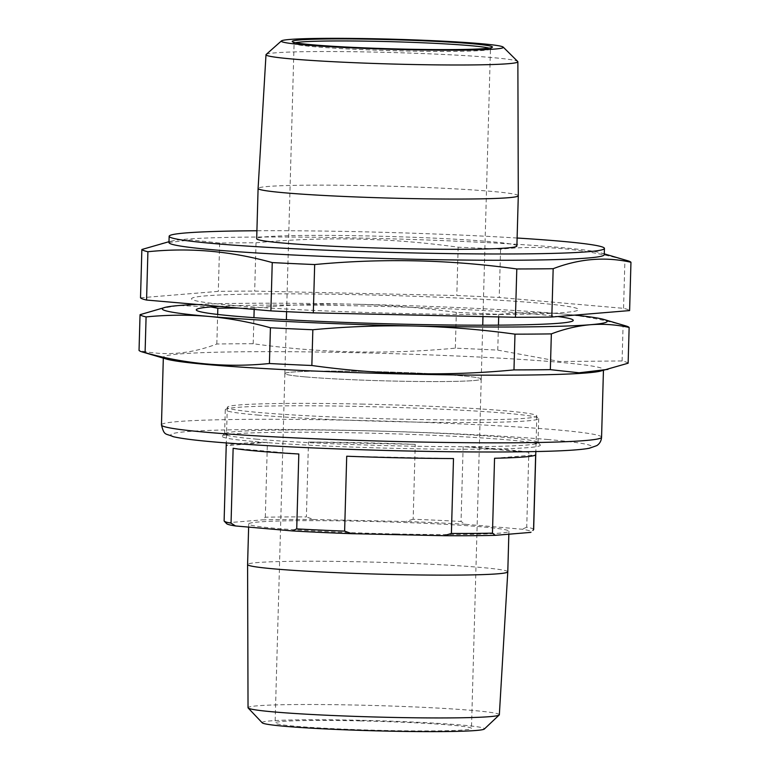 <?xml version="1.0" encoding="UTF-8"?>
<svg xmlns="http://www.w3.org/2000/svg" width="770" height="770" viewBox="0 0 770 770"><rect width="100%" height="100%" fill="white"/><g stroke="black" fill="none" stroke-linecap="round" stroke-linejoin="round"><path stroke-width="0.58" stroke-dasharray="3.85 2.89" d="M231.731 305.305A193.54 8.826 -178.4 0 1 359.561 294.727A193.54 8.826 -178.4 0 1 563.89 312.543A193.54 8.826 -178.4 0 1 231.731 305.305M140.515 297.807L218.305 291.368A244.822 11.165 -178.4 0 1 254.678 291.108L456.803 295.516A244.822 11.165 -178.4 0 1 499.22 297.489L623.556 308.337A244.822 11.165 -178.4 0 1 629.61 310.579M295.536 42.725A98.223 4.476 1.6 0 0 294.082 43.447A98.223 4.476 1.6 0 0 294.178 43.659A98.223 4.476 1.6 0 0 392.142 50.666A98.223 4.476 1.6 0 0 490.336 49.136A98.223 4.476 1.6 0 0 490.452 48.934A98.223 4.476 1.6 0 0 489.046 48.135M305.228 376.886A98.223 4.476 -178.4 0 1 284.861 373.585A98.223 4.476 -178.4 0 1 351.486 371.207A98.223 4.476 -178.4 0 1 460.864 375.76A98.223 4.476 -178.4 0 1 481.231 379.071A98.223 4.476 -178.4 0 1 414.606 381.448A98.223 4.476 -178.4 0 1 305.228 376.886M266.15 54.468A125.991 5.746 -178.4 0 1 354.354 51.734A125.991 5.746 -178.4 0 1 491.741 57.538A125.991 5.746 -178.4 0 1 517.729 61.494M518.297 195.724A130.149 5.939 1.6 0 0 491.308 191.355A130.149 5.939 1.6 0 0 346.462 185.31A130.149 5.939 1.6 0 0 258.094 188.458M516.891 245.986A130.149 5.939 1.6 0 0 489.903 241.607A130.149 5.939 1.6 0 0 344.97 235.562A130.149 5.939 1.6 0 0 256.689 238.719M517.113 238.026A217.727 9.933 1.6 0 0 256.911 230.759M604.257 254.706A217.727 9.933 1.6 0 0 601.12 252.926A217.727 9.933 1.6 0 0 559.107 247.382A217.727 9.933 1.6 0 0 334.536 237.535A217.727 9.933 1.6 0 0 172.201 240.943A217.727 9.933 1.6 0 0 168.967 242.55M627.608 260.712A244.822 11.165 1.6 0 0 624.913 260.019L623.556 308.337M161.998 243.33L190.922 239.903L219.652 243.051A244.822 11.165 1.6 0 1 256.025 242.791C323.621 236.371 390.996 237.843 458.15 247.199A244.822 11.165 1.6 0 1 500.577 249.182C542.051 244.899 583.496 248.508 624.913 260.019M219.652 243.051L218.305 291.368M256.025 242.791L254.678 291.108M458.15 247.199L456.803 295.516M500.577 249.182L499.22 297.489M257.786 415.059A156.762 7.151 1.6 0 0 432.355 422.335A156.762 7.151 1.6 0 0 538.692 418.534A156.762 7.151 1.6 0 0 382.19 407.012A156.762 7.151 1.6 0 0 225.283 409.775A156.762 7.151 1.6 0 0 257.786 415.059M257.113 439.208A156.762 7.151 -178.4 0 1 224.609 433.933A156.762 7.151 -178.4 0 1 224.782 433.616A156.762 7.151 -178.4 0 1 381.516 431.171A156.762 7.151 -178.4 0 1 537.864 442.355A156.762 7.151 -178.4 0 1 538.018 442.692A156.762 7.151 -178.4 0 1 431.681 446.494A156.762 7.151 -178.4 0 1 257.113 439.208M255.13 441.643A159.178 7.257 1.6 0 0 435.82 449.074A159.178 7.257 1.6 0 0 540.213 444.839A159.178 7.257 1.6 0 0 381.448 433.472A159.178 7.257 1.6 0 0 222.299 435.955A159.178 7.257 1.6 0 0 255.13 441.643M600.196 371.188A220.143 10.039 1.6 0 0 603.468 369.571A220.143 10.039 1.6 0 0 557.817 362.16A220.143 10.039 1.6 0 0 312.668 351.948A220.143 10.039 1.6 0 0 163.346 357.28A220.143 10.039 1.6 0 0 166.513 359.08M628.137 363.209A244.822 11.165 1.6 0 0 622.093 360.966L559.751 361.505L497.757 350.129A244.822 11.165 1.6 0 0 455.33 348.146C387.733 354.556 320.358 353.093 253.205 343.738A244.822 11.165 1.6 0 0 216.832 343.998C190.681 354.027 164.751 356.173 139.043 350.437M574.718 315.123A222.569 10.154 1.6 0 0 561.089 313.833A222.569 10.154 1.6 0 0 355.432 304.227C389.119 305.036 422.749 307.759 456.331 312.389A244.822 11.165 1.6 0 1 498.748 314.372C519.529 312.283 540.309 312.1 561.089 313.833C581.783 315.71 602.458 319.502 623.084 325.209A244.822 11.165 1.6 0 1 625.789 325.903M219.19 306.383A188.602 8.605 -178.4 0 1 393.297 306.749A188.602 8.605 -178.4 0 1 557.807 316.518M254.167 309.434L254.206 307.981C287.999 304.824 321.744 303.572 355.432 304.227A222.569 10.154 1.6 0 0 196.879 304.439M254.206 307.981A244.822 11.165 1.6 0 0 238.151 308.038M160.179 308.52L179.102 305.507L210.903 306.941M216.832 343.998L217.66 314.439M253.205 343.738L253.936 317.663M455.33 348.146L456.331 312.389M497.757 350.129L498.45 325.142M498.681 316.913L498.748 314.372M622.093 360.966L623.084 325.209M494.552 458.256L535.65 454.858M533.658 529.51A154.828 7.065 1.6 0 0 526.728 527.209L528.817 452.327L463.136 446.6L461.047 521.482A154.828 7.065 1.6 0 0 413.153 519.25L415.242 444.357L308.472 442.038L306.383 516.92A154.828 7.065 1.6 0 0 265.313 517.219L262.426 519.865A152.412 6.949 -178.4 0 1 313.65 519.5L306.383 516.92M528.817 452.327A154.828 7.065 1.6 0 0 463.136 446.6M415.242 444.357A154.828 7.065 1.6 0 0 360.581 442.721A154.828 7.065 1.6 0 0 308.472 442.038M313.65 519.5L405.742 521.502A152.412 6.949 -178.4 0 1 465.494 524.293L461.047 521.482M413.153 519.25L405.742 521.502M465.494 524.293L522.147 529.24A152.412 6.949 -178.4 0 1 531.002 532.166M526.728 527.209L522.147 529.24M346.712 456.225L453.492 458.554M226.621 523.667A152.412 6.949 -178.4 0 1 226.977 522.801L224.224 520.616A154.828 7.065 1.6 0 0 224.118 520.857M233.137 448.265L298.818 453.992M361.659 404.077A154.828 7.065 -178.4 0 1 536.825 415.964A154.828 7.065 -178.4 0 1 381.862 418.707A154.828 7.065 -178.4 0 1 227.294 407.32A154.828 7.065 -178.4 0 1 361.659 404.077M265.313 517.219L267.402 442.327A154.828 7.065 1.6 0 0 226.313 445.734L224.224 520.616M370.11 371.506A98.223 4.476 1.6 0 0 284.861 373.565A98.223 4.476 1.6 0 0 382.921 380.794A98.223 4.476 1.6 0 0 481.231 379.052A98.223 4.476 1.6 0 0 370.11 371.506M360.35 720.884A98.223 4.476 -178.4 0 1 471.471 728.43A98.223 4.476 -178.4 0 1 373.161 730.162A98.223 4.476 -178.4 0 1 275.102 722.943A98.223 4.476 -178.4 0 1 360.35 720.884M262.224 722.818A111.217 5.072 -178.4 0 1 358.637 720.248A111.217 5.072 -178.4 0 1 484.34 729.026M499.345 714.743A125.703 5.737 1.6 0 0 357.136 705.079A125.703 5.737 1.6 0 0 248.036 707.726M507.786 571.821A130.149 5.939 1.6 0 0 377.849 562.254A130.149 5.939 1.6 0 0 247.584 564.545M395.963 533.966A130.149 5.939 1.6 0 0 508.922 531.233A130.149 5.939 1.6 0 0 378.984 521.665A130.149 5.939 1.6 0 0 248.72 523.966A130.149 5.939 1.6 0 0 395.963 533.966M226.977 522.801L262.426 519.865M267.402 442.327L226.313 445.734M547.999 439.526A210.47 9.596 1.6 0 0 186.773 431.643A210.47 9.596 1.6 0 0 408.976 451.018A210.47 9.596 1.6 0 0 547.999 439.526M601.572 437.216A220.143 10.039 1.6 0 0 555.93 429.804A220.143 10.039 1.6 0 0 310.782 419.583A220.143 10.039 1.6 0 0 161.459 424.915M481.231 379.071L482.732 325.19M482.973 316.576L490.452 48.934M284.861 373.585L286.373 319.714M286.594 311.677L294.082 43.447M490.336 49.136L492.328 47.259M294.178 43.659L292.302 41.676M172.201 240.943L168.996 241.693M601.12 252.926L604.277 253.859M538.018 442.692L538.692 418.534M224.609 433.933L225.283 409.775M224.782 433.616L222.299 435.955M537.864 442.355L540.213 444.839M603.439 370.437L603.468 369.571M163.317 358.137L163.346 357.28M227.294 407.32L226.293 442.923M536.825 415.964L535.833 451.576M284.861 373.565L275.102 722.943M481.231 379.052L471.471 728.43M508.835 534.207L508.922 531.233M248.633 527.104L248.72 523.966"/><path stroke-width="1.16" d="M141.863 249.49A244.822 11.165 1.6 0 0 147.907 251.732C189.391 247.449 230.836 251.058 272.243 262.58A244.822 11.165 1.6 0 0 314.67 264.553C382.267 258.142 449.642 259.615 516.795 268.961A244.822 11.165 1.6 0 0 553.168 268.701C579.319 258.672 605.249 256.525 630.957 262.262L629.61 310.579L551.821 317.019A244.822 11.165 -178.4 0 1 515.448 317.279L313.313 312.87A244.822 11.165 -178.4 0 1 270.896 310.887L146.56 300.05A244.822 11.165 -178.4 0 1 140.515 297.807L141.863 249.49L168.996 241.693M489.046 48.135A98.223 4.476 1.6 0 0 470.085 45.632A98.223 4.476 1.6 0 0 368.743 41.185A98.223 4.476 1.6 0 0 295.536 42.725M471.673 43.688A100.158 4.572 -178.4 0 1 492.328 47.259A100.158 4.572 -178.4 0 1 392.19 48.828A100.158 4.572 -178.4 0 1 292.302 41.676A100.158 4.572 -178.4 0 1 357.983 39.01A100.158 4.572 -178.4 0 1 471.673 43.688M480.316 43.62A111.063 5.063 1.6 0 0 359.195 38.5A111.063 5.063 1.6 0 0 281.435 40.916A111.063 5.063 1.6 0 0 392.18 49.319A111.063 5.063 1.6 0 0 503.214 47.114A111.063 5.063 1.6 0 0 480.316 43.62M503.214 47.114L517.729 61.494A125.991 5.746 -178.4 0 1 517.863 61.773A125.991 5.746 -178.4 0 1 391.766 64.006A125.991 5.746 -178.4 0 1 265.997 54.737A125.991 5.746 -178.4 0 1 266.15 54.468L281.435 40.916M265.997 54.737L258.094 188.458A130.149 5.939 1.6 0 0 258.094 188.467A130.149 5.939 1.6 0 0 388.022 198.034A130.149 5.939 1.6 0 0 518.297 195.734A130.149 5.939 1.6 0 0 518.297 195.724L517.863 61.773M258.094 188.467L256.689 238.719A130.149 5.939 1.6 0 0 386.627 248.286A130.149 5.939 1.6 0 0 516.891 245.986L518.297 195.734M256.911 230.759A217.727 9.933 1.6 0 0 169.15 236.274A217.727 9.933 1.6 0 0 386.511 252.271A217.727 9.933 1.6 0 0 604.431 248.431A217.727 9.933 1.6 0 0 559.29 241.097A217.727 9.933 1.6 0 0 517.113 238.026M169.15 236.274L168.967 242.55A217.727 9.933 1.6 0 0 285.083 254.581A217.727 9.933 1.6 0 0 604.257 254.706L604.431 248.431M630.957 262.262A244.822 11.165 1.6 0 0 627.608 260.712L604.277 253.859M516.795 268.961L515.448 317.279M314.67 264.553L313.313 312.87M272.243 262.58L270.896 310.887M147.907 251.732L146.56 300.05M553.168 268.701L551.821 317.019M196.879 304.439A222.569 10.154 1.6 0 0 179.102 305.507A222.569 10.154 1.6 0 0 165.579 307.259L140.044 314.68L139.043 350.437A244.822 11.165 1.6 0 0 142.392 351.986L166.513 359.08A220.143 10.039 1.6 0 0 383.123 373.46A220.143 10.039 1.6 0 0 600.196 371.188L628.137 363.209L629.138 327.452C616.279 324.632 603.372 323.718 590.407 324.719A222.569 10.154 1.6 0 0 604.026 319.502A222.569 10.154 1.6 0 0 574.718 315.123M142.392 351.986A244.822 11.165 1.6 0 0 145.087 352.679C186.128 364.162 227.573 367.771 269.423 363.517A244.822 11.165 1.6 0 0 311.85 365.5C379.004 374.855 446.379 376.328 513.975 369.908A244.822 11.165 1.6 0 0 550.348 369.648L579.078 372.796L608.002 369.369M629.138 327.452A244.822 11.165 1.6 0 0 625.789 325.903L604.026 319.502M414.077 325.999A222.569 10.154 1.6 0 0 590.407 324.719C577.442 325.864 564.42 328.925 551.349 333.891A244.822 11.165 1.6 0 1 514.976 334.151C481.394 329.522 447.765 326.807 414.077 325.999C380.39 325.335 346.644 326.586 312.841 329.743A244.822 11.165 1.6 0 1 270.424 327.76C249.788 322.062 229.123 318.27 208.42 316.383A222.569 10.154 1.6 0 0 414.077 325.999M557.807 316.518A188.602 8.605 -178.4 0 1 480.374 325.19A188.602 8.605 -178.4 0 1 235.331 316.191A188.602 8.605 -178.4 0 1 219.19 306.383M165.579 307.259A222.569 10.154 1.6 0 0 208.42 316.383C187.649 314.661 166.869 314.834 146.088 316.922L145.087 352.679M238.151 308.038A244.822 11.165 1.6 0 0 217.833 308.241L210.903 306.941M217.66 314.439L217.833 308.241M253.936 317.663L254.167 309.434M498.45 325.142L498.681 316.913M550.348 369.648L551.349 333.891M513.975 369.908L514.976 334.151M311.85 365.5L312.841 329.743M269.423 363.517L270.424 327.76M140.044 314.68A244.822 11.165 1.6 0 0 146.088 316.922M530.665 532.397L531.002 532.166A152.412 6.949 -178.4 0 1 530.665 532.397L495.216 535.333A152.412 6.949 -178.4 0 1 443.992 535.699L451.393 533.446A154.828 7.065 1.6 0 0 492.463 533.148L494.552 458.256A154.828 7.065 1.6 0 0 535.65 454.858L533.552 529.75A154.828 7.065 1.6 0 0 533.658 529.51L535.833 451.576M532.85 530.424L533.552 529.75M492.463 533.148L495.216 535.333M344.623 531.117L351.89 533.697A152.412 6.949 -178.4 0 1 292.148 530.905L296.729 528.884A154.828 7.065 1.6 0 0 344.623 531.117L346.712 456.225A154.828 7.065 1.6 0 0 453.492 458.554L451.393 533.446M235.495 525.958A152.412 6.949 -178.4 0 1 226.621 523.667L224.272 521.184A154.828 7.065 1.6 0 0 231.048 523.148L235.495 525.958L292.148 530.905M226.293 442.923L224.118 520.857A154.828 7.065 1.6 0 0 224.272 521.184M231.048 523.148L233.137 448.265A154.828 7.065 1.6 0 0 298.818 453.992L296.729 528.884M443.992 535.699L351.89 533.697M499.201 714.993L484.34 729.026A111.217 5.072 -178.4 0 1 373.142 730.759A111.217 5.072 -178.4 0 1 262.224 722.818L248.161 707.986A125.703 5.737 1.6 0 0 390.246 717.371A125.703 5.737 1.6 0 0 499.201 714.993A125.703 5.737 1.6 0 0 499.345 714.743L507.786 571.821L508.835 534.207M507.786 571.821A130.149 5.939 1.6 0 1 394.837 574.545A130.149 5.939 1.6 0 1 247.584 564.554A130.149 5.939 1.6 0 0 247.584 564.554L248.036 707.726A125.703 5.737 1.6 0 0 248.161 707.986M601.572 437.216C601.283 440.931 599.695 443.722 596.808 445.609L589.319 448.265C581.706 449.661 568.125 450.652 548.577 451.239C510.808 452.356 461.933 452.231 401.94 450.874C335.826 449.266 278.913 446.744 231.202 443.299C202.192 441.181 182.827 438.958 173.115 436.648C165.386 433.144 164.318 436.176 161.459 424.915A220.143 10.039 1.6 0 0 381.237 441.104A220.143 10.039 1.6 0 0 601.572 437.216L603.439 370.437M482.732 325.19L482.973 316.576M286.373 319.714L286.594 311.677M161.459 424.915L163.317 358.137M247.584 564.545L248.633 527.104"/></g></svg>
